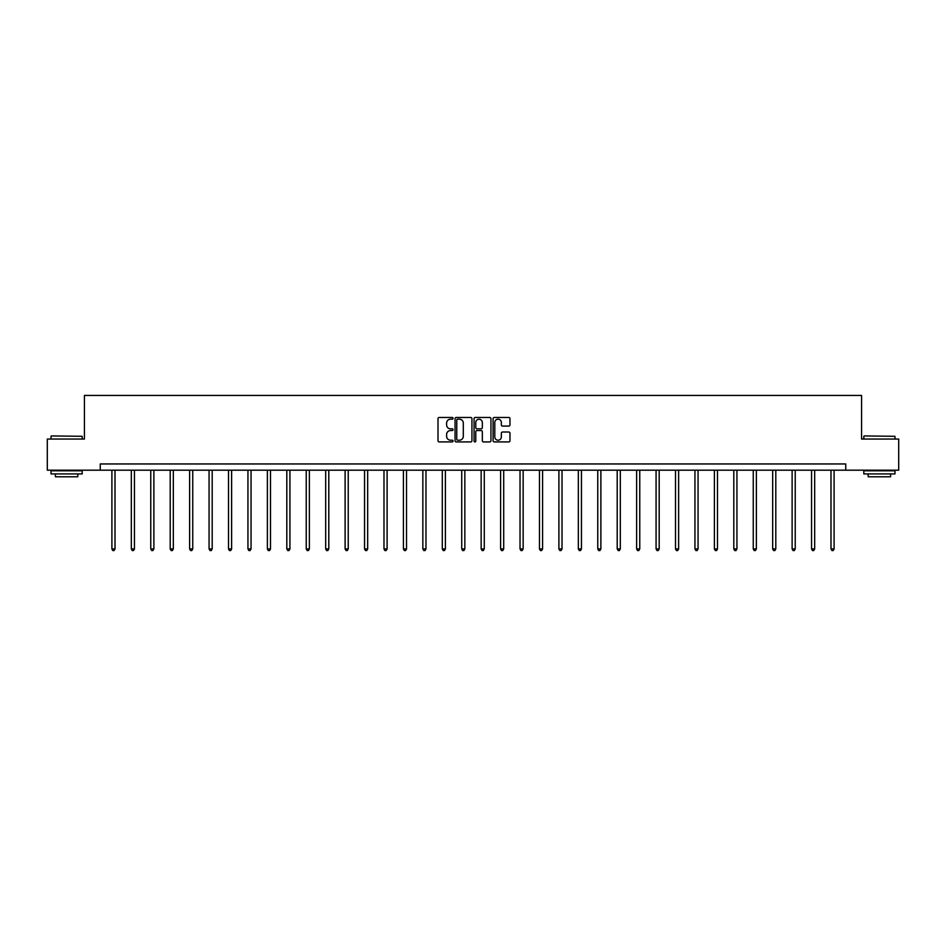 <?xml version="1.0" encoding="UTF-8"?>
<svg xmlns="http://www.w3.org/2000/svg" width="946" height="946" viewBox="0 0 946 946"><rect width="100%" height="100%" fill="white"/><g stroke="black" fill="none" stroke-linecap="round" stroke-linejoin="round"><path stroke-width="1.42" d="M453.063 418.321A0.851 0.851 0 0 0 452.212 417.47L439.216 417.47A1.218 1.218 0 0 0 437.998 418.688L437.998 440.706A1.218 1.218 0 0 0 439.216 441.924L452.212 441.924A0.851 0.851 0 0 0 453.063 441.073A0.851 0.851 0 0 0 452.212 440.209L450.533 440.209A3.914 3.914 0 0 1 446.618 436.295L446.618 434.462A3.914 3.914 0 0 1 450.533 430.548L452.212 430.548A0.851 0.851 0 0 0 453.063 429.697A0.851 0.851 0 0 0 452.212 428.834L450.533 428.834A3.914 3.914 0 0 1 446.618 424.931L446.618 423.087A3.914 3.914 0 0 1 450.533 419.173L452.212 419.173A0.851 0.851 0 0 0 453.063 418.321M508.735 426.09A1.218 1.218 0 0 0 509.965 424.86L509.965 418.688A1.218 1.218 0 0 0 508.735 417.47L494.309 417.47A1.218 1.218 0 0 0 493.091 418.688L493.091 440.706A1.218 1.218 0 0 0 494.309 441.924L508.735 441.924A1.218 1.218 0 0 0 509.965 440.706L509.965 433.244A1.218 1.218 0 0 0 508.735 432.015L502.563 432.015A1.218 1.218 0 0 0 501.345 433.244L501.345 436.946A3.276 3.276 0 0 1 498.069 440.209A3.276 3.276 0 0 1 494.793 436.946L494.793 422.448A3.276 3.276 0 0 1 498.069 419.173A3.276 3.276 0 0 1 501.345 422.448L501.345 424.86A1.218 1.218 0 0 0 502.563 426.09L508.735 426.09M100.252 470.186L47.3 470.186L47.3 439.039L84.431 439.039L84.431 395.44L861.57 395.44L861.57 439.039L898.7 439.039L898.7 470.186L845.748 470.186L845.748 463.954L100.252 463.954L100.252 470.186L845.748 470.186M471.936 418.688A1.218 1.218 0 0 0 470.706 417.47L456.279 417.47A1.218 1.218 0 0 0 455.05 418.688L455.05 440.706A1.218 1.218 0 0 0 456.279 441.924L470.706 441.924A1.218 1.218 0 0 0 471.936 440.706L471.936 418.688M475.294 417.47L489.721 417.47A1.218 1.218 0 0 1 490.95 418.688L490.95 440.706A1.218 1.218 0 0 1 489.721 441.924L483.548 441.924A1.218 1.218 0 0 1 482.33 440.706L482.33 431.778A1.218 1.218 0 0 0 481.1 430.548L477.009 430.548A1.218 1.218 0 0 0 475.779 431.778L475.779 441.073A0.851 0.851 0 0 1 474.927 441.924A0.851 0.851 0 0 1 474.064 441.073L474.064 418.688A1.218 1.218 0 0 1 475.294 417.47M457.628 419.173A0.851 0.851 0 0 0 456.764 420.036L456.764 439.358A0.851 0.851 0 0 0 457.628 440.209L459.401 440.209A3.914 3.914 0 0 0 463.304 436.295L463.304 423.087A3.914 3.914 0 0 0 459.401 419.173L457.628 419.173M482.33 422.507A3.276 3.276 0 0 0 479.054 419.244A3.276 3.276 0 0 0 475.779 422.507L475.779 427.616A1.218 1.218 0 0 0 477.009 428.834L481.1 428.834A1.218 1.218 0 0 0 482.33 427.616L482.33 422.507M111.9 470.186L111.9 548.94L115.01 548.94L115.01 470.186M115.01 548.94L114.076 550.56L112.834 550.56L111.9 548.94M51.415 435.929L82.184 436.295L51.415 435.929M66.61 473.922L51.037 473.922L51.037 470.812L82.184 470.812L82.184 473.922L66.61 473.922M77.82 473.922L77.82 476.784L55.4 476.784L55.4 473.922M864.195 435.929L894.963 436.295L864.195 435.929M879.39 473.922L863.816 473.922L863.816 470.812L894.963 470.812L894.963 473.922L879.39 473.922M890.6 473.922L890.6 476.784L868.18 476.784L868.18 473.922M131.328 470.186L131.328 548.94L134.45 548.94L134.45 470.186M134.45 548.94L133.516 550.56L132.263 550.56L131.328 548.94M150.769 470.186L150.769 548.94L153.879 548.94L153.879 470.186M153.879 548.94L152.945 550.56L151.703 550.56L150.769 548.94M170.197 470.186L170.197 548.94L173.319 548.94L173.319 470.186M173.319 548.94L172.385 550.56L171.131 550.56L170.197 548.94M189.638 470.186L189.638 548.94L192.748 548.94L192.748 470.186M192.748 548.94L191.813 550.56L190.572 550.56L189.638 548.94M209.066 470.186L209.066 548.94L212.188 548.94L212.188 470.186M212.188 548.94L211.254 550.56L210 550.56L209.066 548.94M228.506 470.186L228.506 548.94L231.616 548.94L231.616 470.186M231.616 548.94L230.682 550.56L229.44 550.56L228.506 548.94M247.947 470.186L247.947 548.94L251.057 548.94L251.057 470.186M251.057 548.94L250.122 550.56L248.881 550.56L247.947 548.94M267.375 470.186L267.375 548.94L270.485 548.94L270.485 470.186M270.485 548.94L269.551 550.56L268.309 550.56L267.375 548.94M286.815 470.186L286.815 548.94L289.925 548.94L289.925 470.186M289.925 548.94L288.991 550.56L287.75 550.56L286.815 548.94M306.244 470.186L306.244 548.94L309.366 548.94L309.366 470.186M309.366 548.94L308.431 550.56L307.178 550.56L306.244 548.94M325.684 470.186L325.684 548.94L328.794 548.94L328.794 470.186M328.794 548.94L327.86 550.56L326.618 550.56L325.684 548.94M345.113 470.186L345.113 548.94L348.234 548.94L348.234 470.186M348.234 548.94L347.3 550.56L346.047 550.56L345.113 548.94M364.553 470.186L364.553 548.94L367.663 548.94L367.663 470.186M367.663 548.94L366.729 550.56L365.487 550.56L364.553 548.94M383.981 470.186L383.981 548.94L387.103 548.94L387.103 470.186M387.103 548.94L386.169 550.56L384.916 550.56L383.981 548.94M403.422 470.186L403.422 548.94L406.532 548.94L406.532 470.186M406.532 548.94L405.598 550.56L404.356 550.56L403.422 548.94M422.85 470.186L422.85 548.94L425.972 548.94L425.972 470.186M425.972 548.94L425.038 550.56L423.784 550.56L422.85 548.94M442.29 470.186L442.29 548.94L445.4 548.94L445.4 470.186M445.4 548.94L444.466 550.56L443.225 550.56L442.29 548.94M461.731 470.186L461.731 548.94L464.841 548.94L464.841 470.186M464.841 548.94L463.907 550.56L462.665 550.56L461.731 548.94M481.159 470.186L481.159 548.94L484.269 548.94L484.269 470.186M484.269 548.94L483.335 550.56L482.093 550.56L481.159 548.94M500.6 470.186L500.6 548.94L503.71 548.94L503.71 470.186M503.71 548.94L502.775 550.56L501.534 550.56L500.6 548.94M520.028 470.186L520.028 548.94L523.15 548.94L523.15 470.186M523.15 548.94L522.216 550.56L520.962 550.56L520.028 548.94M539.468 470.186L539.468 548.94L542.578 548.94L542.578 470.186M542.578 548.94L541.644 550.56L540.403 550.56L539.468 548.94M558.897 470.186L558.897 548.94L562.019 548.94L562.019 470.186M562.019 548.94L561.084 550.56L559.831 550.56L558.897 548.94M578.337 470.186L578.337 548.94L581.447 548.94L581.447 470.186M581.447 548.94L580.513 550.56L579.271 550.56L578.337 548.94M597.766 470.186L597.766 548.94L600.887 548.94L600.887 470.186M600.887 548.94L599.953 550.56L598.7 550.56L597.766 548.94M617.206 470.186L617.206 548.94L620.316 548.94L620.316 470.186M620.316 548.94L619.382 550.56L618.14 550.56L617.206 548.94M636.634 470.186L636.634 548.94L639.756 548.94L639.756 470.186M639.756 548.94L638.822 550.56L637.569 550.56L636.634 548.94M656.075 470.186L656.075 548.94L659.185 548.94L659.185 470.186M659.185 548.94L658.25 550.56L657.009 550.56L656.075 548.94M675.515 470.186L675.515 548.94L678.625 548.94L678.625 470.186M678.625 548.94L677.691 550.56L676.449 550.56L675.515 548.94M694.943 470.186L694.943 548.94L698.053 548.94L698.053 470.186M698.053 548.94L697.119 550.56L695.878 550.56L694.943 548.94M714.384 470.186L714.384 548.94L717.494 548.94L717.494 470.186M717.494 548.94L716.56 550.56L715.318 550.56L714.384 548.94M733.812 470.186L733.812 548.94L736.934 548.94L736.934 470.186M736.934 548.94L736 550.56L734.746 550.56L733.812 548.94M753.253 470.186L753.253 548.94L756.362 548.94L756.362 470.186M756.362 548.94L755.428 550.56L754.187 550.56L753.253 548.94M772.681 470.186L772.681 548.94L775.803 548.94L775.803 470.186M775.803 548.94L774.869 550.56L773.615 550.56L772.681 548.94M792.121 470.186L792.121 548.94L795.231 548.94L795.231 470.186M795.231 548.94L794.297 550.56L793.055 550.56L792.121 548.94M811.55 470.186L811.55 548.94L814.672 548.94L814.672 470.186M814.672 548.94L813.737 550.56L812.484 550.56L811.55 548.94M830.99 470.186L830.99 548.94L834.1 548.94L834.1 470.186M834.1 548.94L833.166 550.56L831.924 550.56L830.99 548.94M51.037 439.039L51.037 436.295M58.144 470.812L58.144 470.186M75.077 470.812L75.077 470.186M82.184 439.039L82.184 436.295M863.816 439.039L863.816 436.295M870.923 470.812L870.923 470.186M887.856 470.812L887.856 470.186M894.963 439.039L894.963 436.295"/></g></svg>
